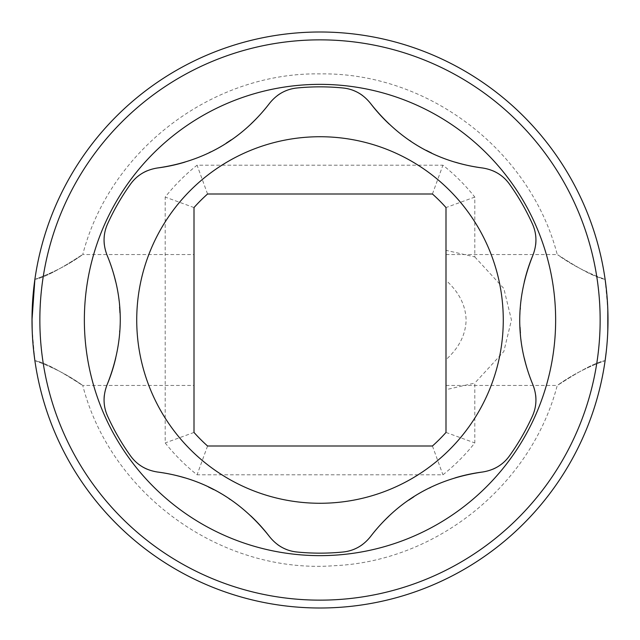 <?xml version="1.0" encoding="UTF-8"?>
<svg xmlns="http://www.w3.org/2000/svg" width="640" height="640" viewBox="0 0 640 640"><rect width="100%" height="100%" fill="white"/><g stroke="black" fill="none" stroke-linecap="round" stroke-linejoin="round"><path stroke-width="0.48" stroke-dasharray="3.2 2.4" d="M474.8 197.072L446 207.56L446 250.328L474.8 256.92L474.8 197.072A197.672 197.672 0 0 0 442.928 165.2L197.072 165.2A197.672 197.672 0 0 0 165.2 197.072L165.2 442.928A197.672 197.672 0 0 0 197.072 474.8L442.928 474.8A197.672 197.672 0 0 0 474.8 442.928L474.8 383.08L446 389.672L446 280.368C458.968 292.024 465.672 305.232 466.104 320C465.728 334.656 459.032 347.872 446 359.632M474.8 256.92L503.824 288.464L511.456 320L503.824 351.536L474.8 383.08M446 250.328L446 280.368M446 207.56A168.872 168.872 0 0 0 432.44 194L207.56 194A168.872 168.872 0 0 0 194 207.56L194 432.44A168.872 168.872 0 0 0 207.56 446L432.44 446A168.872 168.872 0 0 0 446 432.44L446 389.672M503.272 320A183.272 183.272 0 0 0 320 136.728A183.272 183.272 0 0 0 136.728 320A183.272 183.272 0 0 0 320 503.272A183.272 183.272 0 0 0 503.272 320M157.528 167.976A39.272 39.272 0 0 0 146.952 170.872M137.8 176.408A39.272 39.272 0 0 0 130.6 184.032A233.152 233.152 0 0 0 107.552 223.96A39.272 39.272 0 0 0 104.536 234.064M251.104 123.8A167.56 167.56 0 0 1 231.128 139.896M226.32 143.08A167.56 167.56 0 0 1 210.544 151.968M209.384 152.544A167.56 167.56 0 0 1 185.008 162.088M353.256 90.416A39.272 39.272 0 0 0 343.056 87.992A233.152 233.152 0 0 0 296.944 87.992A39.272 39.272 0 0 0 286.688 90.432M277.36 95.584A39.272 39.272 0 0 0 269.584 103.28M370.416 103.28A39.272 39.272 0 0 0 362.624 95.568M455.472 162.232A167.56 167.56 0 0 1 431.536 152.984M426.384 150.408A167.56 167.56 0 0 1 410.792 141.192M409.712 140.472A167.56 167.56 0 0 1 389.256 124.136M535.456 234.008A39.272 39.272 0 0 0 532.448 223.96A233.152 233.152 0 0 0 509.4 184.032A39.272 39.272 0 0 0 502.152 176.368M493.024 170.864A39.272 39.272 0 0 0 482.472 167.976M532.888 255.304A39.272 39.272 0 0 0 535.672 244.696M524.368 358.432A167.56 167.56 0 0 1 520.408 333.088M520.056 327.336A167.56 167.56 0 0 1 520.248 309.224M520.336 307.928A167.56 167.56 0 0 1 524.256 282.048M502.2 463.592A39.272 39.272 0 0 0 509.4 455.968A233.152 233.152 0 0 0 532.448 416.04A39.272 39.272 0 0 0 535.464 405.936M535.672 395.28A39.272 39.272 0 0 0 532.888 384.696M482.472 472.024A39.272 39.272 0 0 0 493.048 469.128M388.896 516.2A167.56 167.56 0 0 1 408.872 500.104M413.68 496.92A167.56 167.56 0 0 1 429.456 488.032M430.616 487.456A167.56 167.56 0 0 1 454.992 477.912M286.744 549.584A39.272 39.272 0 0 0 296.944 552.008A233.152 233.152 0 0 0 343.056 552.008A39.272 39.272 0 0 0 353.312 549.568M362.64 544.416A39.272 39.272 0 0 0 370.416 536.72M269.584 536.72A39.272 39.272 0 0 0 277.376 544.432M184.528 477.768A167.56 167.56 0 0 1 208.464 487.016M213.616 489.592A167.56 167.56 0 0 1 229.208 498.808M230.288 499.528A167.56 167.56 0 0 1 250.744 515.864M104.544 405.992A39.272 39.272 0 0 0 107.552 416.04A233.152 233.152 0 0 0 130.6 455.968A39.272 39.272 0 0 0 137.848 463.632M146.976 469.136A39.272 39.272 0 0 0 157.528 472.024M107.112 384.696A39.272 39.272 0 0 0 104.328 395.304M115.632 281.568A167.56 167.56 0 0 1 119.592 306.912M119.944 312.664A167.56 167.56 0 0 1 119.752 330.776M119.664 332.072A167.56 167.56 0 0 1 115.744 357.952M104.328 244.72A39.272 39.272 0 0 0 107.112 255.304M320 608A288 288 0 0 1 34.88 360.648A288 288 0 0 0 320 608A288 288 0 0 0 608 320A288 288 0 0 0 320 32A288 288 0 0 0 34.88 279.352C53.344 272.584 69.224 264.36 82.528 254.688C79.032 256.544 49.616 276.84 34.88 279.352C53.344 272.584 69.224 264.36 82.528 254.688C79.032 256.544 49.616 276.84 34.88 279.352A288 288 0 0 1 320 32A288 288 0 0 0 32 320A288 288 0 0 0 320 608A288 288 0 0 0 605.12 360.648C587.336 367.04 571.512 375.232 557.64 385.2C559.304 384.568 589.816 363.32 605.12 360.648C587.336 367.04 571.512 375.232 557.64 385.2C559.304 384.568 589.816 363.32 605.12 360.648A288 288 0 0 1 320 608A288 288 0 0 0 608 320A288 288 0 0 0 320 32A288 288 0 0 1 605.12 279.352L607.792 309.072L606.264 288.464M607.816 309.664L608 320M320 32A288 288 0 0 1 605.12 279.352C587.376 272.976 571.584 264.816 557.744 254.856C559.056 255.272 590.112 276.848 605.12 279.352C587.376 272.976 571.584 264.816 557.744 254.856C559.056 255.272 590.112 276.848 605.12 279.352M34.768 359.808L32.184 330.304M32.024 316.488L32.792 298.68M32.808 298.464L34.064 285.6M32.208 330.928L32.792 341.32M32.808 341.536L33.736 351.536M34.88 360.648C53.368 367.432 69.216 375.632 82.424 385.24C79.44 383.712 49.368 363.008 34.88 360.648C53.368 367.432 69.216 375.632 82.424 385.24C79.44 383.712 49.368 363.008 34.88 360.648M194 320L194 385.456L194 320M194 432.44L165.2 442.928M432.44 194L442.928 165.2M207.56 194L197.072 165.2M194 207.56L165.2 197.072M207.56 446L197.072 474.8M432.44 446L442.928 474.8M446 432.44L474.8 442.928M320 600.144A280.144 280.144 0 0 0 600.144 320A280.144 280.144 0 0 0 320 39.856A280.144 280.144 0 0 0 39.856 320A280.144 280.144 0 0 0 320 600.144M446 385.456L557.24 385.456C531.312 485.008 437.088 561.192 334.312 565.696C221.76 574.304 110.808 494.816 82.752 385.456L194 385.456M446 254.544L557.24 254.544C530.264 150.2 428.016 72.256 320.256 73.888C212.328 72.024 109.776 150.016 82.752 254.544L194 254.544"/><path stroke-width="0.96" d="M446 207.56L446 432.44A168.872 168.872 0 0 1 432.44 446L207.56 446A168.872 168.872 0 0 1 194 432.44L194 207.56A168.872 168.872 0 0 1 207.56 194L432.44 194A168.872 168.872 0 0 1 446 207.56M503.272 320A183.272 183.272 0 0 0 320 136.728A183.272 183.272 0 0 0 136.728 320A183.272 183.272 0 0 0 320 503.272A183.272 183.272 0 0 0 503.272 320M146.952 170.872A39.272 39.272 0 0 0 137.8 176.408M185.008 162.088A167.56 167.56 0 0 1 157.528 167.976C204.208 161.288 241.56 139.72 269.584 103.28A167.56 167.56 0 0 1 251.104 123.8M231.128 139.896A167.56 167.56 0 0 1 226.32 143.08M210.544 151.968A167.56 167.56 0 0 1 209.384 152.544M286.688 90.432A39.272 39.272 0 0 0 277.36 95.584M362.624 95.568A39.272 39.272 0 0 0 353.256 90.416M524.256 282.048A167.56 167.56 0 0 1 532.888 255.304C537.08 244.432 536.936 233.992 532.448 223.96A233.152 233.152 0 0 0 509.4 184.032C502.904 175.096 493.928 169.752 482.472 167.976A167.56 167.56 0 0 1 455.472 162.232M431.536 152.984A167.56 167.56 0 0 1 426.384 150.408M410.792 141.192A167.56 167.56 0 0 1 409.712 140.472M389.256 124.136A167.56 167.56 0 0 1 370.416 103.28C399.552 140.36 436.904 161.928 482.472 167.976M502.152 176.368A39.272 39.272 0 0 0 493.024 170.864M535.672 244.696A39.272 39.272 0 0 0 535.456 234.008M454.992 477.912A167.56 167.56 0 0 1 482.472 472.024C493.984 470.216 502.952 464.864 509.4 455.968A233.152 233.152 0 0 0 532.448 416.04C536.936 405.952 537.088 395.504 532.888 384.696A167.56 167.56 0 0 1 524.368 358.432M520.408 333.088A167.56 167.56 0 0 1 520.056 327.336M520.248 309.224A167.56 167.56 0 0 1 520.336 307.928M535.464 405.936A39.272 39.272 0 0 0 535.672 395.28M493.048 469.128A39.272 39.272 0 0 0 502.2 463.592M250.744 515.864A167.56 167.56 0 0 1 269.584 536.72C276.904 545.784 286.024 550.88 296.944 552.008A233.152 233.152 0 0 0 343.056 552.008C354.032 550.848 363.16 545.752 370.416 536.72A167.56 167.56 0 0 1 388.896 516.2M408.872 500.104A167.56 167.56 0 0 1 413.68 496.92M429.456 488.032A167.56 167.56 0 0 1 430.616 487.456M353.312 549.568A39.272 39.272 0 0 0 362.64 544.416M277.376 544.432A39.272 39.272 0 0 0 286.744 549.584M115.744 357.952A167.56 167.56 0 0 1 107.112 384.696C102.92 395.568 103.064 406.008 107.552 416.04A233.152 233.152 0 0 0 130.6 455.968C137.096 464.904 146.072 470.248 157.528 472.024A167.56 167.56 0 0 1 184.528 477.768M208.464 487.016A167.56 167.56 0 0 1 213.616 489.592M229.208 498.808A167.56 167.56 0 0 1 230.288 499.528M137.848 463.632A39.272 39.272 0 0 0 146.976 469.136M104.328 395.304A39.272 39.272 0 0 0 104.544 405.992M157.528 167.976C146.016 169.784 137.048 175.136 130.6 184.032A233.152 233.152 0 0 0 107.552 223.96C103.064 234.048 102.912 244.496 107.112 255.304A167.56 167.56 0 0 1 115.632 281.568M119.592 306.912A167.56 167.56 0 0 1 119.944 312.664M119.752 330.776A167.56 167.56 0 0 1 119.664 332.072M104.536 234.064A39.272 39.272 0 0 0 104.328 244.72M370.416 103.28C363.096 94.216 353.976 89.12 343.056 87.992A233.152 233.152 0 0 0 296.944 87.992C285.968 89.152 276.84 94.248 269.584 103.28M107.112 384.696C124.656 340.92 124.656 297.792 107.112 255.304M269.584 536.72C240.448 499.64 203.096 478.072 157.528 472.024M320 555.64A235.64 235.64 0 0 1 84.36 320A235.64 235.64 0 0 1 320 84.36A235.64 235.64 0 0 1 555.64 320A235.64 235.64 0 0 1 320 555.64M482.472 472.024C435.792 478.712 398.44 500.28 370.416 536.72M532.888 255.304C515.344 299.08 515.344 342.208 532.888 384.696M320 32A288 288 0 0 0 32 320A288 288 0 0 0 320 608A288 288 0 0 0 608 320A288 288 0 0 0 320 32M608 320L607.792 330.928L607.816 309.664M606.264 351.536L605.12 360.648L606.272 351.536M606.264 288.464L605.12 279.352M33.736 351.536L34.768 359.808M32.184 330.304L32.024 316.488M34.064 285.6L34.88 279.352L32 320L32.208 330.928M320 39.856A280.144 280.144 0 0 0 39.856 320A280.144 280.144 0 0 0 320 600.144A280.144 280.144 0 0 0 600.144 320A280.144 280.144 0 0 0 320 39.856"/></g></svg>
